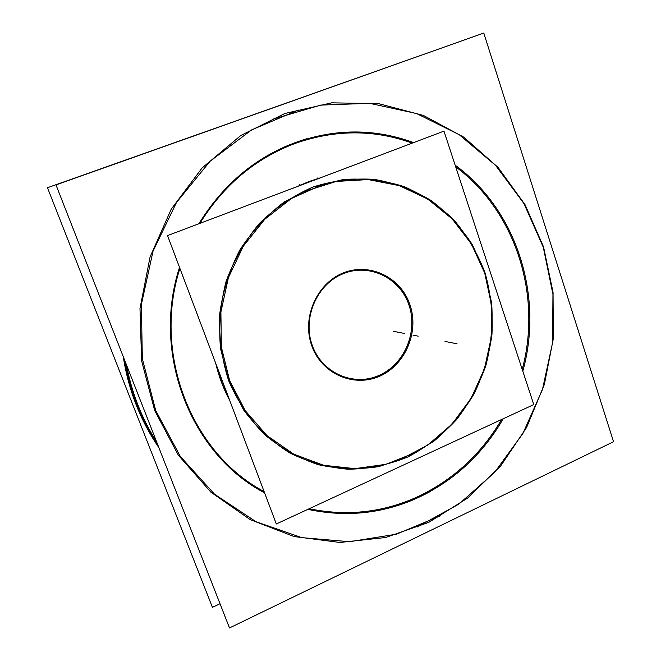 <?xml version="1.0" encoding="UTF-8"?>
<svg xmlns="http://www.w3.org/2000/svg" width="661" height="661" viewBox="0 0 661 661"><rect width="100%" height="100%" fill="white"/><g stroke="black" fill="none" stroke-linecap="round" stroke-linejoin="round"><path stroke-width="0.99" d="M298.293 110.081L251.643 129.878L210.115 161.218L176.47 202.489L153.013 251.254L141.38 304.448L142.322 358.659L155.666 410.398L180.346 456.478L214.536 494.213L255.89 521.661L301.771 537.633L349.479 541.723L396.418 534.195L440.243 515.886M284.874 113.494L240.827 135.472L202.159 167.886L171.24 209.14L150.072 256.947L139.992 308.513L141.611 360.774L154.715 410.621L178.338 455.198L210.859 492.131L250.213 519.612L294.046 536.542L339.952 542.458L385.586 537.509L428.807 522.347L385.586 537.509L339.952 542.458L294.046 536.542L250.213 519.612L210.859 492.131L178.338 455.198L154.715 410.621L141.611 360.774L139.992 308.513L150.072 256.947L171.24 209.14L202.159 167.886L240.827 135.472L284.874 113.494L331.682 102.835L378.67 103.653L423.437 115.452L463.848 137.207L498.179 167.53L525.074 204.736L543.565 246.966L553.05 292.311L553.298 338.787L544.367 384.454L526.635 427.419L500.765 465.84L467.724 498.006L428.807 522.347L467.724 498.006L500.765 465.84L526.635 427.419L544.367 384.454L553.298 338.787L553.05 292.311L543.565 246.966L525.074 204.736L498.179 167.53L463.848 137.207L423.437 115.452L378.67 103.653L331.682 102.835L284.874 113.494L240.827 135.472L202.159 167.886L171.24 209.14L150.072 256.947L139.992 308.513L141.611 360.774L154.715 410.621L178.338 455.198L210.859 492.131L250.213 519.612L294.046 536.542L339.952 542.458L385.586 537.509L428.807 522.347L467.724 498.006L500.765 465.84L526.635 427.419L544.367 384.454L553.298 338.787L553.05 292.311L543.565 246.966L525.074 204.736L498.179 167.53L463.848 137.207L423.437 115.452L378.67 103.653L331.682 102.835L284.874 113.494L240.827 135.472L202.159 167.886L171.24 209.14L150.072 256.947L139.992 308.513L141.611 360.774L154.715 410.621L178.338 455.198L210.859 492.131L250.213 519.612L294.046 536.542L339.952 542.458L385.586 537.509L428.807 522.347L385.586 537.509L339.952 542.458L294.046 536.542L250.213 519.612L210.859 492.131L178.338 455.198L154.715 410.621L141.611 360.774L139.992 308.513L150.072 256.947L171.24 209.14L202.159 167.886L240.827 135.472L284.874 113.494L331.682 102.835L378.67 103.653L423.437 115.452L463.848 137.207L498.179 167.53L525.074 204.736L543.565 246.966L553.05 292.311L553.298 338.787L544.367 384.454L526.635 427.419L500.765 465.84L467.724 498.006L428.807 522.347L467.724 498.006L500.765 465.84L526.635 427.419L544.367 384.454L553.298 338.787L553.05 292.311L543.565 246.966L525.074 204.736L498.179 167.53L463.848 137.207L423.437 115.452L378.67 103.653L331.682 102.835L284.874 113.494M483.786 33.05L55.995 184.915L229.499 627.95L613.532 441.73L483.786 33.05M309.216 508.722C347.546 516.662 384.305 512.391 419.495 495.899C384.305 512.391 347.546 516.662 309.216 508.722C347.546 516.662 384.305 512.391 419.495 495.899C384.305 512.391 347.546 516.662 309.216 508.722C347.546 516.662 384.305 512.391 419.495 495.899C454.297 478.911 481.662 453.446 501.592 419.512C481.662 453.446 454.297 478.911 419.495 495.899C454.297 478.911 481.662 453.446 501.592 419.512C481.662 453.446 454.297 478.911 419.495 495.899C454.297 478.911 481.662 453.446 501.592 419.512M522.215 369.392C542.152 295.665 516.001 211.586 455.685 166.828C516.001 211.586 542.152 295.665 522.215 369.392C542.152 295.665 516.001 211.586 455.685 166.828C516.001 211.586 542.152 295.665 522.215 369.392C542.152 295.665 516.001 211.586 455.685 166.828M412.249 143.123C374.25 129.374 335.292 129.449 295.384 143.346C335.292 129.449 374.25 129.374 412.249 143.123C374.25 129.374 335.292 129.449 295.384 143.346C335.292 129.449 374.25 129.374 412.249 143.123C374.25 129.374 335.292 129.449 295.384 143.346C255.543 158.31 223.707 184.981 199.895 223.36C223.707 184.981 255.543 158.31 295.384 143.346C255.543 158.31 223.707 184.981 199.895 223.36C223.707 184.981 255.543 158.31 295.384 143.346C255.543 158.31 223.707 184.981 199.895 223.36M179.899 268.374C152.278 354.494 191.822 453.512 264.103 491.586C191.822 453.512 152.278 354.494 179.899 268.374C152.278 354.494 191.822 453.512 264.103 491.586C191.822 453.512 152.278 354.494 179.899 268.374C152.278 354.494 191.822 453.512 264.103 491.586M417.165 527.015L458.841 504.136L494.56 472.45L522.81 433.649L542.433 389.651L552.629 342.497L552.951 294.294L543.292 247.247L523.942 203.547L495.56 165.357L459.271 134.737L416.62 113.56L369.631 103.323L320.742 105.091L272.712 119.236M284.404 146.924C328.17 128.556 371.242 127.119 413.612 142.602M455.148 165.176C517.051 210.239 543.755 296.26 522.818 371.218M503.244 418.744C481.059 456.999 449.918 484.496 409.812 501.236M430.005 491.652C391.601 512.564 350.884 518.472 307.844 509.358M264.574 492.833C191.302 454.71 151.195 354.362 179.519 267.358M198.87 223.749C225.418 180.874 261.293 152.567 306.489 138.835M454.57 43.419L47.468 187.732L212.429 607.352L220.014 603.733M126.391 364.665C131.729 392.799 141.826 418.578 156.674 442.002M126.061 363.823C131.399 392.46 141.661 418.661 156.839 442.424C141.661 418.661 131.399 392.46 126.061 363.823C131.399 392.46 141.661 418.661 156.839 442.424C141.661 418.661 131.399 392.46 126.061 363.823M158.888 447.654C140.38 420.594 128.498 390.246 123.235 356.618M124.516 359.881C129.853 391.494 141.09 420.181 158.219 445.952M216.428 365.211C219.394 377.125 223.658 388.42 229.218 399.095M215.726 363.343C218.841 376.481 223.509 388.866 229.747 400.508C223.509 388.866 218.841 376.481 215.726 363.343C218.841 376.481 223.509 388.866 229.747 400.508C223.509 388.866 218.841 376.481 215.726 363.343C218.841 376.481 223.509 388.866 229.747 400.508M317.561 178.61L317.073 177.85M321.643 184.997L291.501 198.449L264.854 219.196L243.364 246.123L228.392 277.694L220.898 312.033L221.344 347.033L229.656 380.579L245.239 410.688L267.052 435.649L293.691 454.132L323.551 465.27L354.916 468.649L386.057 464.295L415.381 452.636M312.752 187.104L284.296 201.944C266.796 215.189 251.924 231.3 239.687 250.279C229.342 270.506 222.658 291.947 219.626 314.611C218.849 337.424 221.865 359.485 228.689 380.81L243.628 409.994C256.617 427.403 272.002 441.722 289.782 452.95C308.505 462.122 328.079 467.558 348.504 469.26C368.945 468.781 388.676 464.708 407.697 457.04L378.786 466.608C358.576 469.723 338.424 469.087 318.321 464.7C298.706 458.131 280.727 448.042 264.4 434.442C249.461 419.024 237.555 401.153 228.689 380.81L220.51 348.421C218.535 325.799 220.419 303.416 226.145 281.272C234.011 259.856 245.115 240.546 259.459 223.36C275.34 207.851 293.104 195.763 312.752 187.104L343.233 179.511C364.037 178.057 384.223 180.387 403.788 186.501C422.544 194.631 439.292 205.835 454.024 220.096C467.286 235.803 477.63 253.378 485.058 272.828L491.668 303.242C493.04 324.204 491.123 344.893 485.934 365.31C478.936 385.156 469.062 403.35 456.305 419.875C442.102 435.095 425.899 447.48 407.697 457.04L433.922 441.176C449.744 427.799 463.064 412.134 473.887 394.187C483.051 375.291 489.074 355.403 491.958 334.54C492.949 313.512 490.644 292.939 485.058 272.828L472.351 244.669C461.039 227.384 447.208 212.619 430.84 200.357C413.29 189.856 394.386 182.866 374.101 179.371C353.453 178.065 333.004 180.651 312.752 187.104L284.296 201.944C266.796 215.189 251.924 231.3 239.687 250.279C229.342 270.506 222.658 291.947 219.626 314.611C218.849 337.424 221.865 359.485 228.689 380.81L243.628 409.994C256.617 427.403 272.002 441.722 289.782 452.95C308.505 462.122 328.079 467.558 348.504 469.26C368.945 468.781 388.676 464.708 407.697 457.04L433.922 441.176C449.744 427.799 463.064 412.134 473.887 394.187C483.051 375.291 489.074 355.403 491.958 334.54C492.949 313.512 490.644 292.939 485.058 272.828L472.351 244.669C461.039 227.384 447.208 212.619 430.84 200.357C413.29 189.856 394.386 182.866 374.101 179.371C353.453 178.065 333.004 180.651 312.752 187.104L284.296 201.944C266.796 215.189 251.924 231.3 239.687 250.279C229.342 270.506 222.658 291.947 219.626 314.611C218.849 337.424 221.865 359.485 228.689 380.81L243.628 409.994C256.617 427.403 272.002 441.722 289.782 452.95C308.505 462.122 328.079 467.558 348.504 469.26C368.945 468.781 388.676 464.708 407.697 457.04L378.786 466.608C358.576 469.723 338.424 469.087 318.321 464.7C298.706 458.131 280.727 448.042 264.4 434.442C249.461 419.024 237.555 401.153 228.689 380.81L220.51 348.421C218.535 325.799 220.419 303.416 226.145 281.272C234.011 259.856 245.115 240.546 259.459 223.36C275.34 207.851 293.104 195.763 312.752 187.104L343.233 179.511C364.037 178.057 384.223 180.387 403.788 186.501C422.544 194.631 439.292 205.835 454.024 220.096C467.286 235.803 477.63 253.378 485.058 272.828L491.668 303.242C493.04 324.204 491.123 344.893 485.934 365.31C478.936 385.156 469.062 403.35 456.305 419.875C442.102 435.095 425.899 447.48 407.697 457.04L433.922 441.176C449.744 427.799 463.064 412.134 473.887 394.187C483.051 375.291 489.074 355.403 491.958 334.54C492.949 313.512 490.644 292.939 485.058 272.828L472.351 244.669C461.039 227.384 447.208 212.619 430.84 200.357C413.29 189.856 394.386 182.866 374.101 179.371C353.453 178.065 333.004 180.651 312.752 187.104M443.969 131.134L167.539 235.589L276.323 523.975L533.774 404.59L443.969 131.134M343.208 273.695C316.908 284.048 302.168 318.123 312.339 345.571C322.122 373.184 353.627 386.817 378.993 375.431C404.507 364.451 418.289 331.731 408.911 304.903C399.905 277.917 369.367 262.929 343.208 273.695C316.908 284.048 302.168 318.123 312.339 345.571C322.122 373.184 353.627 386.817 378.993 375.431C404.507 364.451 418.289 331.731 408.911 304.903C399.905 277.917 369.367 262.929 343.208 273.695C316.908 284.048 302.168 318.123 312.339 345.571C322.122 373.184 353.627 386.817 378.993 375.431C404.507 364.451 418.289 331.731 408.911 304.903C399.905 277.917 369.367 262.929 343.208 273.695C316.908 284.048 302.168 318.123 312.339 345.571C322.122 373.184 353.627 386.817 378.993 375.431C404.507 364.451 418.289 331.731 408.911 304.903C399.905 277.917 369.367 262.929 343.208 273.695C316.908 284.048 302.168 318.123 312.339 345.571C322.122 373.184 353.627 386.817 378.993 375.431C404.507 364.451 418.289 331.731 408.911 304.903C399.905 277.917 369.367 262.929 343.208 273.695M399.913 459.783L427.89 444.993L452.025 424.106L471.177 398.244L484.488 368.747L491.354 337.036L491.453 304.638L484.736 273.125L471.458 244.049L452.174 218.898L427.725 199.035L399.269 185.634L368.227 179.585L336.234 181.436L305.085 191.293M300.458 185.361L299.714 184.402M320.337 177.85L300.631 185.088M382.545 374.828C356.444 388.66 322.204 375.225 311.86 345.951C301.044 316.875 317.958 280.818 346.364 271.795M340.126 274.323C367.161 261.054 400.434 276.058 409.911 304.647C419.867 333.045 404.102 367.665 376.464 377.481M124.417 359.642L127.986 376.886M398.269 332.252L393.469 331.301L398.269 332.252M450.868 342.58L444.993 341.431L450.868 342.58M404.408 333.458L399.484 332.483L404.408 333.458M457.057 343.803L451.05 342.621L457.057 343.803M320.874 177.644L308.836 181.577L320.874 177.644L308.836 181.577L297.111 186.625M309.183 182.064L308.885 181.643M418.206 336.168L413.009 335.144L418.206 336.168"/></g></svg>
